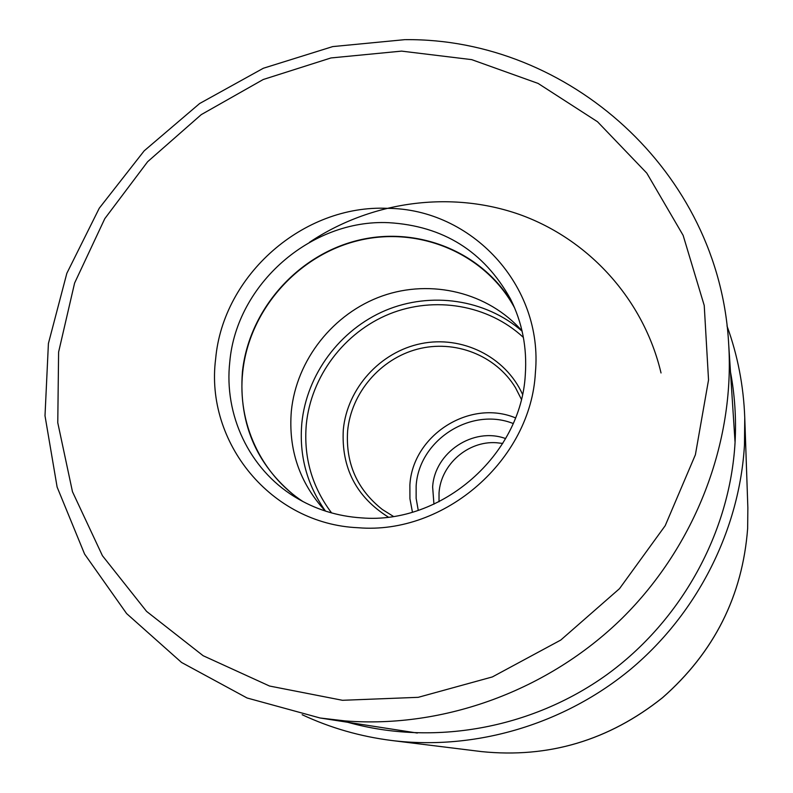 <?xml version="1.0" encoding="UTF-8"?>
<svg xmlns="http://www.w3.org/2000/svg" width="793" height="793" viewBox="0 0 793 793"><rect width="100%" height="100%" fill="white"/><g stroke="black" fill="none" stroke-linecap="round" stroke-linejoin="round"><path stroke-width="1.19" d="M309.488 242.291C370.985 201.204 450.662 190.151 519.821 214.596C588.773 239.347 643.589 299.288 661.035 372.958M358.188 527.732C271.087 524.114 204.792 442.306 215.656 358.793C223.081 275.002 303.342 204.574 387.271 208.331C471.379 208.618 543.542 285.52 535.394 372.581C530.973 459.692 444.843 535.047 358.188 527.732M502.752 443.436L496.329 442.722C467.979 440.739 440.839 464.5 439.035 492.879L439.025 501.751M433.94 504.189L432.641 487.001C434.534 452.466 473.342 426.654 505.627 438.579M522.062 330.968C488.22 292.439 431.303 278.67 382.325 295.948C333.338 313.245 296.443 359.794 291.338 411.111C288.206 449.502 299.526 482.808 325.289 511.029M303.134 501.662C260.59 474.036 237.137 422.481 242.717 372.036C249.091 310.241 297.553 255.287 358.327 240.576C419.021 225.678 485.286 253.383 514.687 308.071M513.329 304.948C482.828 251.47 416.712 225.232 356.602 240.685C296.433 255.99 248.754 310.678 242.4 372.016C238.465 425.365 257.715 468.039 300.151 500.036M229.782 361.876C236.522 284.31 310.886 219.066 388.56 222.674C443.218 225.866 483.849 251.282 510.444 298.902C522.22 322.414 527.176 347.671 525.303 374.692C521.12 455.093 441.741 524.54 361.747 517.898C337.194 516.322 314.742 509.225 294.381 496.626C249.061 468.732 223.834 414.749 229.782 361.876M747.858 507.817L747.65 528.406C742.545 595.811 714.186 652.213 662.581 697.632C608.836 740.444 548.459 758.435 481.47 751.595C548.528 758.425 608.905 740.454 662.611 697.652C714.186 652.282 742.535 595.87 747.65 528.425L747.858 507.817L744.756 417.693L744.478 444.734C739.661 529.169 698.009 612.503 631.367 668.648C564.438 724.435 475.433 750.664 391.98 740.533L481.47 751.595M347.691 722.274C433.028 746.163 530.983 728.995 606.387 675.021C681.544 620.721 729.897 532.47 735.052 442.553C736.35 418.664 734.833 395.132 730.492 371.967M401.595 51.119L471.686 59.634L538.08 83.414L597.506 121.735L646.801 173.132L683.14 235.372L704.234 305.503L708.536 379.966L695.392 454.756L665.208 525.68L619.502 588.664L560.76 640.06L492.354 676.935L418.228 697.325L342.467 700.298L269.541 686.034L203.147 655.722L146.576 611.393L102.416 555.695L72.47 491.71L57.77 422.728L58.603 352.092L74.601 283.051L104.785 218.67L147.647 161.703L201.253 114.628L263.246 79.498L330.968 57.948L401.595 51.119M404.886 39.65L332.733 46.589L263.355 68.248L199.648 103.516L144.187 150.829L99.274 208.202L66.84 273.307L48.413 343.478L45.003 415.77L57.116 487.061L84.603 554.089L126.612 613.574L181.547 662.462L247.069 697.989L320.114 718.002L345.252 720.936C444.11 728.549 548.32 690.554 622.109 618.272C695.58 545.643 734.913 442.464 728.678 344.122C719.598 171.139 567.818 38.014 405.55 39.66M513.16 423.502C470.764 406.621 418.694 440.333 416.137 486.089L416.137 498.331L418.248 510.355M515.47 417.871C469.664 398.849 412.677 435.198 409.882 484.929L409.931 498.728L412.439 512.159M393.358 516.382L382.345 509.493C357.128 489.529 345.55 463.38 347.612 431.035L347.621 430.926C351.19 392.892 380.323 358.862 417.505 349.138C454.657 339.335 495.734 355.165 515.47 387.668L521.358 399.236L515.47 387.668M522.498 394.26C505.369 356.473 461.922 335.211 421.093 343.627C380.204 351.864 347.165 388.372 343.31 429.707L343.3 429.826C341.228 467.82 356.226 496.904 388.292 517.076M331.603 512.932C311.966 486.823 303.531 457.373 306.286 424.562L306.296 424.443C311.025 376.338 344.221 332.356 389.343 314.018C434.475 295.759 488.191 304.74 523.39 337.421M522.101 331.177C485.405 299.179 430.896 291.318 385.388 310.479C339.9 329.739 306.653 374.425 301.826 423.204L301.816 423.323C299.04 455.598 306.941 484.86 325.497 511.098M302.143 714.721C330.433 727.944 360.379 736.548 391.98 740.533M726.993 325.923C737.668 355.284 743.586 385.874 744.756 417.693M320.114 718.002L417.326 733.049M728.678 344.122L735.061 442.286"/></g></svg>

